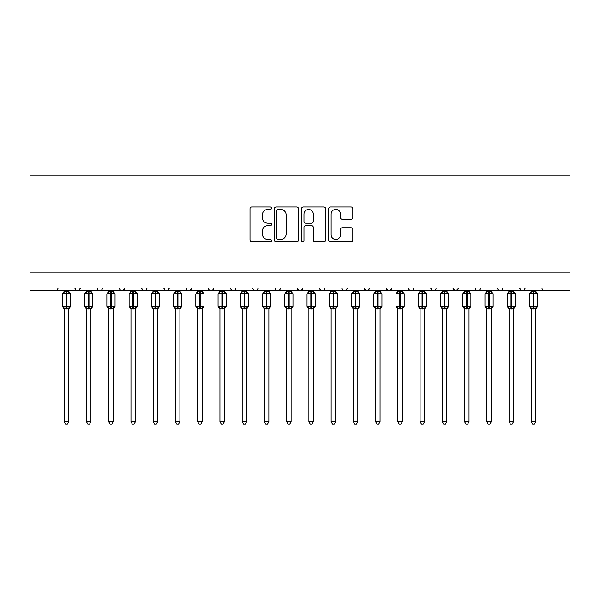 <?xml version="1.0" encoding="UTF-8"?>
<svg xmlns="http://www.w3.org/2000/svg" width="600" height="600" viewBox="0 0 600 600"><rect width="100%" height="100%" fill="white"/><g stroke="black" fill="none" stroke-linecap="round" stroke-linejoin="round"><path stroke-width="0.9" d="M271.53 208.185A1.222 1.222 0 0 0 270.308 206.962L251.752 206.962A1.748 1.748 0 0 0 250.005 208.71L250.005 240.142A1.748 1.748 0 0 0 251.752 241.89L270.308 241.89A1.222 1.222 0 0 0 271.53 240.667A1.222 1.222 0 0 0 270.308 239.445L267.907 239.445A5.588 5.588 0 0 1 262.32 233.858L262.32 231.24A5.588 5.588 0 0 1 267.907 225.653L270.308 225.653A1.222 1.222 0 0 0 271.53 224.43A1.222 1.222 0 0 0 270.308 223.208L267.907 223.208A5.588 5.588 0 0 1 262.32 217.612L262.32 214.995A5.588 5.588 0 0 1 267.907 209.407L270.308 209.407A1.222 1.222 0 0 0 271.53 208.185M351.038 219.278A1.748 1.748 0 0 0 352.785 217.53L352.785 208.71A1.748 1.748 0 0 0 351.038 206.962L330.435 206.962A1.748 1.748 0 0 0 328.688 208.71L328.688 240.142A1.748 1.748 0 0 0 330.435 241.89L351.038 241.89A1.748 1.748 0 0 0 352.785 240.142L352.785 229.493A1.748 1.748 0 0 0 351.038 227.745L342.218 227.745A1.748 1.748 0 0 0 340.478 229.493L340.478 234.772A4.673 4.673 0 0 1 335.805 239.445A4.673 4.673 0 0 1 331.132 234.772L331.132 214.08A4.673 4.673 0 0 1 335.805 209.407A4.673 4.673 0 0 1 340.478 214.08L340.478 217.53A1.748 1.748 0 0 0 342.218 219.278L351.038 219.278M30 272.91L570 272.91L570 175.942L30 175.942L30 290.7L55.358 290.7C56.767 290.752 57.66 289.868 58.02 288.038L74.925 288.038L75.9 290.1M298.47 208.71A1.748 1.748 0 0 0 296.722 206.962L276.12 206.962A1.748 1.748 0 0 0 274.373 208.71L274.373 240.142A1.748 1.748 0 0 0 276.12 241.89L296.722 241.89A1.748 1.748 0 0 0 298.47 240.142L298.47 208.71M303.278 206.962L323.88 206.962A1.748 1.748 0 0 1 325.627 208.71L325.627 240.142A1.748 1.748 0 0 1 323.88 241.89L315.06 241.89A1.748 1.748 0 0 1 313.32 240.142L313.32 227.392A1.748 1.748 0 0 0 311.572 225.653L305.722 225.653A1.748 1.748 0 0 0 303.975 227.392L303.975 240.667A1.222 1.222 0 0 1 302.752 241.89A1.222 1.222 0 0 1 301.53 240.667L301.53 208.71A1.748 1.748 0 0 1 303.278 206.962M55.358 290.7C56.767 290.752 57.66 289.868 58.02 288.038A2.67 2.67 0 0 1 55.358 290.7L77.595 290.7C76.177 290.752 75.293 289.868 74.925 288.038A2.67 2.67 0 0 0 77.595 290.7A2.67 2.67 0 0 0 80.265 288.038L97.17 288.038A2.67 2.67 0 0 0 99.833 290.7A2.67 2.67 0 0 0 102.502 288.038L119.407 288.038A2.67 2.67 0 0 0 122.078 290.7A2.67 2.67 0 0 0 124.748 288.038L141.645 288.038A2.67 2.67 0 0 0 144.315 290.7A2.67 2.67 0 0 0 146.985 288.038L163.89 288.038A2.67 2.67 0 0 0 166.56 290.7A2.67 2.67 0 0 0 169.222 288.038L186.127 288.038A2.67 2.67 0 0 0 188.797 290.7A2.67 2.67 0 0 0 191.468 288.038L208.373 288.038A2.67 2.67 0 0 0 211.035 290.7A2.67 2.67 0 0 0 213.705 288.038L230.61 288.038A2.67 2.67 0 0 0 233.28 290.7A2.67 2.67 0 0 0 235.95 288.038L252.847 288.038A2.67 2.67 0 0 0 255.517 290.7A2.67 2.67 0 0 0 258.188 288.038L275.093 288.038A2.67 2.67 0 0 0 277.763 290.7A2.67 2.67 0 0 0 280.425 288.038L297.33 288.038A2.67 2.67 0 0 0 300 290.7A2.67 2.67 0 0 0 302.67 288.038L319.575 288.038A2.67 2.67 0 0 0 322.237 290.7A2.67 2.67 0 0 0 324.907 288.038L341.812 288.038A2.67 2.67 0 0 0 344.483 290.7A2.67 2.67 0 0 0 347.153 288.038L364.05 288.038A2.67 2.67 0 0 0 366.72 290.7A2.67 2.67 0 0 0 369.39 288.038L386.295 288.038A2.67 2.67 0 0 0 388.965 290.7A2.67 2.67 0 0 0 391.627 288.038L408.533 288.038A2.67 2.67 0 0 0 411.202 290.7A2.67 2.67 0 0 0 413.873 288.038L430.778 288.038A2.67 2.67 0 0 0 433.44 290.7A2.67 2.67 0 0 0 436.11 288.038L453.015 288.038A2.67 2.67 0 0 0 455.685 290.7A2.67 2.67 0 0 0 458.355 288.038L475.252 288.038A2.67 2.67 0 0 0 477.923 290.7A2.67 2.67 0 0 0 480.592 288.038L497.498 288.038A2.67 2.67 0 0 0 500.168 290.7A2.67 2.67 0 0 0 502.83 288.038L519.735 288.038A2.67 2.67 0 0 0 522.405 290.7A2.67 2.67 0 0 0 525.075 288.038L541.98 288.038A2.67 2.67 0 0 0 544.643 290.7L542.925 290.077M525.075 288.038L524.58 289.582M79.29 290.1L80.265 288.038C79.898 289.868 79.012 290.752 77.595 290.7L522.405 290.7C520.987 290.752 520.102 289.868 519.735 288.038L520.71 290.1M502.83 288.038L501.855 290.1M501.885 290.077L500.168 290.7C498.75 290.752 497.857 289.868 497.498 288.038L498.472 290.1M480.592 288.038L479.618 290.1M479.64 290.077L477.923 290.7C476.505 290.752 475.62 289.868 475.252 288.038L475.755 289.582M458.355 288.038L457.38 290.1M453.015 288.038L453.99 290.1M430.778 288.038L431.752 290.1M413.873 288.038L412.897 290.1M386.58 289.245L388.965 290.7C390.375 290.752 391.268 289.868 391.627 288.038L390.653 290.1M369.39 288.038L368.415 290.1M364.05 288.038L365.025 290.1M341.812 288.038L342.788 290.1M324.907 288.038L323.933 290.1M319.575 288.038L320.55 290.1M302.67 288.038L301.695 290.1M297.33 288.038L298.305 290.1M279.48 290.077L277.763 290.7C276.345 290.752 275.452 289.868 275.093 288.038L276.067 290.1M253.8 290.077L255.517 290.7C256.935 290.752 257.827 289.868 258.188 288.038L257.212 290.1M230.61 288.038C230.97 289.868 231.862 290.752 233.28 290.7C234.697 290.752 235.583 289.868 235.95 288.038L234.975 290.1M208.373 288.038C208.733 289.868 209.625 290.752 211.035 290.7C212.452 290.752 213.345 289.868 213.705 288.038L212.73 290.1M187.08 290.077L188.797 290.7C190.215 290.752 191.1 289.868 191.468 288.038L190.493 290.1M186.127 288.038L187.102 290.1M164.865 290.1L163.89 288.038C164.25 289.868 165.142 290.752 166.56 290.7C167.97 290.752 168.863 289.868 169.222 288.038L168.248 290.1M142.62 290.1L141.645 288.038C142.012 289.868 142.898 290.752 144.315 290.7C145.733 290.752 146.625 289.868 146.985 288.038L146.01 290.1M124.455 289.245L122.078 290.7C120.66 290.752 119.767 289.868 119.407 288.038L120.382 290.1M570 272.91L570 290.7L522.405 290.7L524.123 290.077M97.17 288.038C97.53 289.868 98.422 290.752 99.833 290.7C101.25 290.752 102.142 289.868 102.502 288.038M297.623 289.245L300 290.7L301.718 290.077M320.52 290.077L322.237 290.7L323.962 290.077M342.765 290.077L344.483 290.7C345.9 290.752 346.785 289.868 347.153 288.038M364.343 289.245L366.72 290.7L368.438 290.077M409.485 290.077L411.202 290.7L412.92 290.077M431.722 290.077L433.44 290.7L435.165 290.077M453.3 289.245L455.685 290.7L458.062 289.245M278.04 209.407A1.222 1.222 0 0 0 276.817 210.63L276.817 238.222A1.222 1.222 0 0 0 278.04 239.445L280.567 239.445A5.588 5.588 0 0 0 286.163 233.858L286.163 214.995A5.588 5.588 0 0 0 280.567 209.407L278.04 209.407M313.32 214.17A4.673 4.673 0 0 0 308.647 209.498A4.673 4.673 0 0 0 303.975 214.17L303.975 221.46A1.748 1.748 0 0 0 305.722 223.208L311.572 223.208A1.748 1.748 0 0 0 313.32 221.46L313.32 214.17M64.252 308.798A1.958 1.868 180 0 0 63.225 307.155L63.608 306.577L66.21 307.207L66.21 306.405L66.742 306.405L66.742 293.153L69.345 293.775L69.983 293.115A0.892 0.892 0 0 1 70.567 293.947L62.385 293.947L62.385 306.405L66.21 306.405L66.21 293.153L63.608 293.775L63.225 293.205A1.958 1.868 -0 0 0 64.252 291.562L68.7 291.653L68.7 290.7M68.7 421.748L67.365 424.058L65.588 424.058L64.252 421.748L68.7 421.748L68.7 308.7L66.21 308.962L66.21 307.207L66.742 307.207L66.742 306.405L70.567 306.405A0.892 0.892 0 0 1 69.983 307.237L68.7 309.075M66.742 308.962L66.742 307.207L69.345 306.577L69.727 307.155A1.958 1.868 180 0 0 68.7 308.798L68.7 308.782M64.252 421.748L64.252 308.7L63.608 306.577M66.21 308.962L64.252 308.7M64.252 290.7L64.252 291.57M63.608 293.775L63.87 293.017M69.345 293.775L68.7 291.653M68.7 308.7L69.345 306.577M86.49 308.798A1.958 1.868 180 0 0 85.463 307.155L85.845 306.577L88.448 307.207L88.448 306.405L88.98 306.405L88.98 293.153L91.582 293.775L92.22 293.115A0.892 0.892 0 0 1 92.805 293.947L84.623 293.947L84.623 306.405L88.448 306.405L88.448 293.153L85.845 293.775L85.463 293.205A1.958 1.868 -0 0 0 86.49 291.562L90.938 291.653L90.938 290.7M90.938 421.748L89.602 424.058L87.825 424.058L86.49 421.748L90.938 421.748L90.938 308.7L88.448 308.962L88.448 307.207L88.98 307.207L88.98 306.405L92.805 306.405A0.892 0.892 0 0 1 92.22 307.237L90.938 309.075M88.98 308.962L88.98 307.207L91.582 306.577L91.965 307.155A1.958 1.868 180 0 0 90.938 308.798L90.938 308.782M86.49 421.748L86.49 308.7L85.845 306.577M88.448 308.962L86.49 308.7M86.49 290.7L86.49 291.57M85.845 293.775L86.108 293.017M91.582 293.775L90.938 291.653M90.938 308.7L91.582 306.577M108.735 308.798A1.958 1.868 180 0 0 107.7 307.155L108.083 306.577L110.685 307.207L110.685 306.405L111.225 306.405L111.225 293.153L113.828 293.775L114.465 293.115A0.892 0.892 0 0 1 115.05 293.947L106.86 293.947L106.86 306.405L110.685 306.405L110.685 293.153L108.083 293.775L107.7 293.205A1.958 1.868 -0 0 0 108.735 291.562L113.183 291.653L113.183 290.7M113.183 421.748L111.847 424.058L110.07 424.058L108.735 421.748L113.183 421.748L113.183 308.7L110.685 308.962L110.685 307.207L111.225 307.207L111.225 306.405L115.05 306.405A0.892 0.892 0 0 1 114.465 307.237L113.183 309.075M111.225 308.962L111.225 307.207L113.828 306.577L114.21 307.155A1.958 1.868 180 0 0 113.183 308.798L113.183 308.782M108.735 421.748L108.735 308.782L108.083 306.577M110.685 308.962L108.727 308.7M108.735 290.7L108.735 291.57M108.083 293.775L108.345 293.017M113.828 293.775L113.183 291.653M113.183 308.7L113.828 306.577M130.972 308.798A1.958 1.868 180 0 0 129.945 307.155L130.328 306.577L132.93 307.207L132.93 306.405L133.462 306.405L133.462 293.153L136.065 293.775L136.703 293.115A0.892 0.892 0 0 1 137.288 293.947L129.105 293.947L129.105 306.405L132.93 306.405L132.93 293.153L130.328 293.775L129.945 293.205A1.958 1.868 -0 0 0 130.972 291.562L135.42 291.653L135.42 290.7M135.42 421.748L134.085 424.058L132.308 424.058L130.972 421.748L135.42 421.748L135.42 308.7L132.93 308.962L132.93 307.207L133.462 307.207L133.462 306.405L137.288 306.405A0.892 0.892 0 0 1 136.703 307.237L135.42 309.075M133.462 308.962L133.462 307.207L136.065 306.577L136.447 307.155A1.958 1.868 180 0 0 135.42 308.798L135.42 308.782M130.972 421.748L130.972 308.7L130.328 306.577M132.93 308.962L130.972 308.7M130.972 290.7L130.972 291.57M130.328 293.775L130.59 293.017M136.065 293.775L135.42 291.653M135.42 308.7L136.065 306.577M153.21 308.798A1.958 1.868 180 0 0 152.183 307.155L152.565 306.577L155.167 307.207L155.167 306.405L155.7 306.405L155.7 293.153L158.303 293.775L158.947 293.115A0.892 0.892 0 0 1 159.532 293.947L151.343 293.947L151.343 306.405L155.167 306.405L155.167 293.153L152.565 293.775L152.183 293.205A1.958 1.868 -0 0 0 153.21 291.562L157.665 291.653L157.657 290.7M157.657 421.748L156.322 424.058L154.545 424.058L153.21 421.748L157.657 421.748L157.665 308.7L155.167 308.962L155.167 307.207L155.7 307.207L155.7 306.405L159.532 306.405A0.892 0.892 0 0 1 158.947 307.237L157.657 309.075M155.7 308.962L155.7 307.207L158.303 306.577L158.685 307.155A1.958 1.868 180 0 0 157.657 308.798L157.657 308.782M153.21 421.748L153.21 308.7L152.565 306.577M155.167 308.962L153.21 308.7M153.21 290.7L153.21 291.57M152.565 293.775L152.828 293.017M158.303 293.775L157.665 291.653M157.665 308.7L158.303 306.577M175.455 308.798A1.958 1.868 180 0 0 174.428 307.155L174.81 306.577L177.413 307.207L177.413 306.405L177.945 306.405L177.945 293.153L180.547 293.775L181.185 293.115A0.892 0.892 0 0 1 181.77 293.947L173.587 293.947L173.587 306.405L177.413 306.405L177.413 293.153L174.81 293.775L174.428 293.205A1.958 1.868 -0 0 0 175.455 291.562L179.903 291.653L179.903 290.7M179.903 421.748L178.567 424.058L176.79 424.058L175.455 421.748L179.903 421.748L179.903 308.7L177.413 308.962L177.413 307.207L177.945 307.207L177.945 306.405L181.77 306.405A0.892 0.892 0 0 1 181.185 307.237L179.903 309.075M177.945 308.962L177.945 307.207L180.547 306.577L180.93 307.155A1.958 1.868 180 0 0 179.903 308.798L179.903 308.782M175.455 421.748L175.455 308.7L174.81 306.577M177.413 308.962L175.455 308.7M175.455 290.7L175.455 291.57M174.81 293.775L175.072 293.017M180.547 293.775L179.903 291.653M179.903 308.7L180.547 306.577M197.692 308.798A1.958 1.868 180 0 0 196.665 307.155L197.048 306.577L199.65 307.207L199.65 306.405L200.183 306.405L200.183 293.153L202.785 293.775L203.423 293.115A0.892 0.892 0 0 1 204.007 293.947L195.825 293.947L195.825 306.405L199.65 306.405L199.65 293.153L197.048 293.775L196.665 293.205A1.958 1.868 -0 0 0 197.692 291.562L202.14 291.653L202.14 290.7M202.14 421.748L200.805 424.058L199.028 424.058L197.692 421.748L202.14 421.748L202.14 308.7L199.65 308.962L199.65 307.207L200.183 307.207L200.183 306.405L204.007 306.405A0.892 0.892 0 0 1 203.423 307.237L202.14 309.075M200.183 308.962L200.183 307.207L202.785 306.577L203.167 307.155A1.958 1.868 180 0 0 202.14 308.798L202.14 308.782M197.692 421.748L197.692 308.7L197.048 306.577M199.65 308.962L197.692 308.7M197.692 290.7L197.692 291.57M197.048 293.775L197.31 293.017M202.785 293.775L202.14 291.653M202.14 308.7L202.785 306.577M219.938 308.798A1.958 1.868 180 0 0 218.91 307.155L219.285 306.577L221.895 307.207L221.895 306.405L222.428 306.405L222.428 293.153L225.03 293.775L225.667 293.115A0.892 0.892 0 0 1 226.252 293.947L218.062 293.947L218.062 306.405L221.895 306.405L221.895 293.153L219.285 293.775L218.91 293.205A1.958 1.868 -0 0 0 219.938 291.562L224.385 291.653L224.385 290.7M224.385 421.748L223.05 424.058L221.272 424.058L219.938 421.748L224.385 421.748L224.385 308.7L221.895 308.962L221.895 307.207L222.428 307.207L222.428 306.405L226.252 306.405A0.892 0.892 0 0 1 225.667 307.237L224.385 309.075M222.428 308.962L222.428 307.207L225.03 306.577L225.413 307.155A1.958 1.868 180 0 0 224.385 308.798L224.385 308.782M219.938 421.748L219.938 308.782L219.285 306.577M221.895 308.962L219.93 308.7M219.938 290.7L219.938 291.57M219.285 293.775L219.548 293.017M225.03 293.775L224.385 291.653M224.385 308.7L225.03 306.577M242.175 308.798A1.958 1.868 180 0 0 241.147 307.155L241.53 306.577L244.132 307.207L244.132 306.405L244.665 306.405L244.665 293.153L247.267 293.775L247.905 293.115A0.892 0.892 0 0 1 248.49 293.947L240.308 293.947L240.308 306.405L244.132 306.405L244.132 293.153L241.53 293.775L241.147 293.205A1.958 1.868 -0 0 0 242.175 291.562L246.623 291.653L246.623 290.7M246.623 421.748L245.288 424.058L243.51 424.058L242.175 421.748L246.623 421.748L246.623 308.7L244.132 308.962L244.132 307.207L244.665 307.207L244.665 306.405L248.49 306.405A0.892 0.892 0 0 1 247.905 307.237L246.623 309.075M244.665 308.962L244.665 307.207L247.267 306.577L247.65 307.155A1.958 1.868 180 0 0 246.623 308.798L246.623 308.782M242.175 421.748L242.175 308.7L241.53 306.577M244.132 308.962L242.175 308.7M242.175 290.7L242.175 291.57M241.53 293.775L241.792 293.017M247.267 293.775L246.623 291.653M246.623 308.7L247.267 306.577M264.413 308.798A1.958 1.868 180 0 0 263.385 307.155L263.767 306.577L266.37 307.207L266.37 306.405L266.903 306.405L266.903 293.153L269.505 293.775L270.15 293.115A0.892 0.892 0 0 1 270.735 293.947L262.545 293.947L262.545 306.405L266.37 306.405L266.37 293.153L263.767 293.775L263.385 293.205A1.958 1.868 -0 0 0 264.413 291.562L268.868 291.653L268.86 290.7M268.86 421.748L267.525 424.058L265.748 424.058L264.413 421.748L268.86 421.748L268.868 308.7L266.37 308.962L266.37 307.207L266.903 307.207L266.903 306.405L270.735 306.405A0.892 0.892 0 0 1 270.15 307.237L268.86 309.075M266.903 308.962L266.903 307.207L269.505 306.577L269.888 307.155A1.958 1.868 180 0 0 268.86 308.798L268.86 308.782M264.413 421.748L264.413 308.7L263.767 306.577M266.37 308.962L264.413 308.7M264.413 290.7L264.413 291.57M263.767 293.775L264.03 293.017M269.505 293.775L268.868 291.653M268.868 308.7L269.505 306.577M286.657 308.798A1.958 1.868 180 0 0 285.63 307.155L286.013 306.577L288.615 307.207L288.615 306.405L289.147 306.405L289.147 293.153L291.75 293.775L292.388 293.115A0.892 0.892 0 0 1 292.972 293.947L284.79 293.947L284.79 306.405L288.615 306.405L288.615 293.153L286.013 293.775L285.63 293.205A1.958 1.868 -0 0 0 286.657 291.562L291.105 291.653L291.105 290.7M291.105 421.748L289.77 424.058L287.993 424.058L286.657 421.748L291.105 421.748L291.105 308.7L288.615 308.962L288.615 307.207L289.147 307.207L289.147 306.405L292.972 306.405A0.892 0.892 0 0 1 292.388 307.237L291.105 309.075M289.147 308.962L289.147 307.207L291.75 306.577L292.132 307.155A1.958 1.868 180 0 0 291.105 308.798L291.105 308.782M286.657 421.748L286.657 308.7L286.013 306.577M288.615 308.962L286.657 308.7M286.657 290.7L286.657 291.57M286.013 293.775L286.275 293.017M291.75 293.775L291.105 291.653M291.105 308.7L291.75 306.577M308.895 308.798A1.958 1.868 180 0 0 307.868 307.155L308.25 306.577L310.853 307.207L310.853 306.405L311.385 306.405L311.385 293.153L313.987 293.775L314.625 293.115A0.892 0.892 0 0 1 315.21 293.947L307.028 293.947L307.028 306.405L310.853 306.405L310.853 293.153L308.25 293.775L307.868 293.205A1.958 1.868 -0 0 0 308.895 291.562L313.343 291.653L313.343 290.7M313.343 421.748L312.007 424.058L310.23 424.058L308.895 421.748L313.343 421.748L313.343 308.7L310.853 308.962L310.853 307.207L311.385 307.207L311.385 306.405L315.21 306.405A0.892 0.892 0 0 1 314.625 307.237L313.343 309.075M311.385 308.962L311.385 307.207L313.987 306.577L314.37 307.155A1.958 1.868 180 0 0 313.343 308.798L313.343 308.782M308.895 421.748L308.895 308.7L308.25 306.577M310.853 308.962L308.895 308.7M308.895 290.7L308.895 291.57M308.25 293.775L308.513 293.017M313.987 293.775L313.343 291.653M313.343 308.7L313.987 306.577M331.14 308.798A1.958 1.868 180 0 0 330.112 307.155L330.495 306.577L333.097 307.207L333.097 306.405L333.63 306.405L333.63 293.153L336.233 293.775L336.87 293.115A0.892 0.892 0 0 1 337.455 293.947L329.265 293.947L329.265 306.405L333.097 306.405L333.097 293.153L330.495 293.775L330.112 293.205A1.958 1.868 -0 0 0 331.14 291.562L335.587 291.653L335.587 290.7M335.587 421.748L334.252 424.058L332.475 424.058L331.14 421.748L335.587 421.748L335.587 308.7L333.097 308.962L333.097 307.207L333.63 307.207L333.63 306.405L337.455 306.405A0.892 0.892 0 0 1 336.87 307.237L335.587 309.075M333.63 308.962L333.63 307.207L336.233 306.577L336.615 307.155A1.958 1.868 180 0 0 335.587 308.798L335.587 308.782M331.14 421.748L331.14 308.782L330.495 306.577M333.097 308.962L331.132 308.7M331.14 290.7L331.14 291.57M330.495 293.775L330.75 293.017M336.233 293.775L335.587 291.653M335.587 308.7L336.233 306.577M353.377 308.798A1.958 1.868 180 0 0 352.35 307.155L352.733 306.577L355.335 307.207L355.335 306.405L355.868 306.405L355.868 293.153L358.47 293.775L359.108 293.115A0.892 0.892 0 0 1 359.692 293.947L351.51 293.947L351.51 306.405L355.335 306.405L355.335 293.153L352.733 293.775L352.35 293.205A1.958 1.868 -0 0 0 353.377 291.562L357.825 291.653L357.825 290.7M357.825 421.748L356.49 424.058L354.712 424.058L353.377 421.748L357.825 421.748L357.825 308.7L355.335 308.962L355.335 307.207L355.868 307.207L355.868 306.405L359.692 306.405A0.892 0.892 0 0 1 359.108 307.237L357.825 309.075M355.868 308.962L355.868 307.207L358.47 306.577L358.853 307.155A1.958 1.868 180 0 0 357.825 308.798L357.825 308.782M353.377 421.748L353.377 308.7L352.733 306.577M355.335 308.962L353.377 308.7M353.377 290.7L353.377 291.57M352.733 293.775L352.995 293.017M358.47 293.775L357.825 291.653M357.825 308.7L358.47 306.577M375.615 308.798A1.958 1.868 180 0 0 374.587 307.155L374.97 306.577L377.572 307.207L377.572 306.405L378.105 306.405L378.105 293.153L380.715 293.775L381.353 293.115A0.892 0.892 0 0 1 381.938 293.947L373.748 293.947L373.748 306.405L377.572 306.405L377.572 293.153L374.97 293.775L374.587 293.205A1.958 1.868 -0 0 0 375.615 291.562L380.07 291.653L380.062 290.7M380.062 421.748L378.728 424.058L376.95 424.058L375.615 421.748L380.062 421.748L380.07 308.7L377.572 308.962L377.572 307.207L378.105 307.207L378.105 306.405L381.938 306.405A0.892 0.892 0 0 1 381.353 307.237L380.062 309.075M378.105 308.962L378.105 307.207L380.715 306.577L381.09 307.155A1.958 1.868 180 0 0 380.062 308.798L380.062 308.782M375.615 421.748L375.615 308.7L374.97 306.577M377.572 308.962L375.615 308.7M375.615 290.7L375.615 291.57M374.97 293.775L375.233 293.017M380.715 293.775L380.07 291.653M380.07 308.7L380.715 306.577M397.86 308.798A1.958 1.868 180 0 0 396.832 307.155L397.215 306.577L399.817 307.207L399.817 306.405L400.35 306.405L400.35 293.153L402.952 293.775L403.59 293.115A0.892 0.892 0 0 1 404.175 293.947L395.993 293.947L395.993 306.405L399.817 306.405L399.817 293.153L397.215 293.775L396.832 293.205A1.958 1.868 -0 0 0 397.86 291.562L402.308 291.653L402.308 290.7M402.308 421.748L400.972 424.058L399.195 424.058L397.86 421.748L402.308 421.748L402.308 308.7L399.817 308.962L399.817 307.207L400.35 307.207L400.35 306.405L404.175 306.405A0.892 0.892 0 0 1 403.59 307.237L402.308 309.075M400.35 308.962L400.35 307.207L402.952 306.577L403.335 307.155A1.958 1.868 180 0 0 402.308 308.798L402.308 308.782M397.86 421.748L397.86 308.7L397.215 306.577M399.817 308.962L397.86 308.7M397.86 290.7L397.86 291.57M397.215 293.775L397.478 293.017M402.952 293.775L402.308 291.653M402.308 308.7L402.952 306.577M420.097 308.798A1.958 1.868 180 0 0 419.07 307.155L419.452 306.577L422.055 307.207L422.055 306.405L422.588 306.405L422.588 293.153L425.19 293.775L425.835 293.115A0.892 0.892 0 0 1 426.412 293.947L418.23 293.947L418.23 306.405L422.055 306.405L422.055 293.153L419.452 293.775L419.07 293.205A1.958 1.868 -0 0 0 420.097 291.562L424.545 291.653L424.545 290.7M424.545 421.748L423.21 424.058L421.433 424.058L420.097 421.748L424.545 421.748L424.545 308.7L422.055 308.962L422.055 307.207L422.588 307.207L422.588 306.405L426.412 306.405A0.892 0.892 0 0 1 425.835 307.237L424.545 309.075M422.588 308.962L422.588 307.207L425.19 306.577L425.572 307.155A1.958 1.868 180 0 0 424.545 308.798L424.545 308.782M420.097 421.748L420.097 308.7L419.452 306.577M422.055 308.962L420.097 308.7M420.097 290.7L420.097 291.57M419.452 293.775L419.715 293.017M425.19 293.775L424.545 291.653M424.545 308.7L425.19 306.577M442.342 308.798A1.958 1.868 180 0 0 441.315 307.155L441.697 306.577L444.3 307.207L444.3 306.405L444.832 306.405L444.832 293.153L447.435 293.775L448.072 293.115A0.892 0.892 0 0 1 448.658 293.947L440.467 293.947L440.467 306.405L444.3 306.405L444.3 293.153L441.697 293.775L441.315 293.205A1.958 1.868 -0 0 0 442.342 291.562L446.79 291.653L446.79 290.7M446.79 421.748L445.455 424.058L443.678 424.058L442.342 421.748L446.79 421.748L446.79 308.7L444.3 308.962L444.3 307.207L444.832 307.207L444.832 306.405L448.658 306.405A0.892 0.892 0 0 1 448.072 307.237L446.79 309.075M444.832 308.962L444.832 307.207L447.435 306.577L447.817 307.155A1.958 1.868 180 0 0 446.79 308.798L446.79 308.782M442.342 421.748L442.342 308.782L441.697 306.577M444.3 308.962L442.335 308.7M442.342 290.7L442.342 291.57M441.697 293.775L441.952 293.017M447.435 293.775L446.79 291.653M446.79 308.7L447.435 306.577M464.58 308.798A1.958 1.868 180 0 0 463.553 307.155L463.935 306.577L466.537 307.207L466.537 306.405L467.07 306.405L467.07 293.153L469.673 293.775L470.31 293.115A0.892 0.892 0 0 1 470.895 293.947L462.713 293.947L462.713 306.405L466.537 306.405L466.537 293.153L463.935 293.775L463.553 293.205A1.958 1.868 -0 0 0 464.58 291.562L469.028 291.653L469.028 290.7M469.028 421.748L467.692 424.058L465.915 424.058L464.58 421.748L469.028 421.748L469.028 308.7L466.537 308.962L466.537 307.207L467.07 307.207L467.07 306.405L470.895 306.405A0.892 0.892 0 0 1 470.31 307.237L469.028 309.075M467.07 308.962L467.07 307.207L469.673 306.577L470.055 307.155A1.958 1.868 180 0 0 469.028 308.798L469.028 308.782M464.58 421.748L464.58 308.7L463.935 306.577M466.537 308.962L464.58 308.7M464.58 290.7L464.58 291.57M463.935 293.775L464.197 293.017M469.673 293.775L469.028 291.653M469.028 308.7L469.673 306.577M486.817 308.798A1.958 1.868 180 0 0 485.79 307.155L486.173 306.577L488.775 307.207L488.775 306.405L489.315 306.405L489.315 293.153L491.918 293.775L492.555 293.115A0.892 0.892 0 0 1 493.14 293.947L484.95 293.947L484.95 306.405L488.775 306.405L488.775 293.153L486.173 293.775L485.79 293.205A1.958 1.868 -0 0 0 486.817 291.562L491.272 291.653L491.265 290.7M491.265 421.748L489.93 424.058L488.153 424.058L486.817 421.748L491.265 421.748L491.272 308.7L488.775 308.962L488.775 307.207L489.315 307.207L489.315 306.405L493.14 306.405A0.892 0.892 0 0 1 492.555 307.237L491.265 309.075M489.315 308.962L489.315 307.207L491.918 306.577L492.3 307.155A1.958 1.868 180 0 0 491.265 308.798L491.265 308.782M486.817 421.748L486.817 308.7L486.173 306.577M488.775 308.962L486.817 308.7M486.817 290.7L486.817 291.57M486.173 293.775L486.435 293.017M491.918 293.775L491.272 291.653M491.272 308.7L491.918 306.577M509.062 308.798A1.958 1.868 180 0 0 508.035 307.155L508.418 306.577L511.02 307.207L511.02 306.405L511.553 306.405L511.553 293.153L514.155 293.775L514.793 293.115A0.892 0.892 0 0 1 515.377 293.947L507.195 293.947L507.195 306.405L511.02 306.405L511.02 293.153L508.418 293.775L508.035 293.205A1.958 1.868 -0 0 0 509.062 291.562L513.51 291.653L513.51 290.7M513.51 421.748L512.175 424.058L510.397 424.058L509.062 421.748L513.51 421.748L513.51 308.7L511.02 308.962L511.02 307.207L511.553 307.207L511.553 306.405L515.377 306.405A0.892 0.892 0 0 1 514.793 307.237L513.51 309.075M511.553 308.962L511.553 307.207L514.155 306.577L514.537 307.155A1.958 1.868 180 0 0 513.51 308.798L513.51 308.782M509.062 421.748L509.062 308.7L508.418 306.577M511.02 308.962L509.062 308.7M509.062 290.7L509.062 291.57M508.418 293.775L508.68 293.017M514.155 293.775L513.51 291.653M513.51 308.7L514.155 306.577M531.3 308.798A1.958 1.868 180 0 0 530.273 307.155L530.655 306.577L533.257 307.207L533.257 306.405L533.79 306.405L533.79 293.153L536.393 293.775L537.037 293.115A0.892 0.892 0 0 1 537.615 293.947L529.433 293.947L529.433 306.405L533.257 306.405L533.257 293.153L530.655 293.775L530.273 293.205A1.958 1.868 -0 0 0 531.3 291.562L535.748 291.653L535.748 290.7M535.748 421.748L534.412 424.058L532.635 424.058L531.3 421.748L535.748 421.748L535.748 308.7L533.257 308.962L533.257 307.207L533.79 307.207L533.79 306.405L537.615 306.405A0.892 0.892 0 0 1 537.037 307.237L535.748 309.075M533.79 308.962L533.79 307.207L536.393 306.577L536.775 307.155A1.958 1.868 180 0 0 535.748 308.798L535.748 308.782M531.3 421.748L531.3 308.7L530.655 306.577M533.257 308.962L531.3 308.7M531.3 290.7L531.3 291.57M530.655 293.775L530.918 293.017M536.393 293.775L535.748 291.653M535.748 308.7L536.393 306.577M66.742 291.39L66.742 293.153L66.21 293.153L66.21 291.39M69.727 293.205A1.958 1.868 -0 0 1 68.7 291.562M88.98 291.39L88.98 293.153L88.448 293.153L88.448 291.39M91.965 293.205A1.958 1.868 -0 0 1 90.938 291.562M111.225 291.39L111.225 293.153L110.685 293.153L110.685 291.39M114.21 293.205A1.958 1.868 -0 0 1 113.183 291.562M133.462 291.39L133.462 293.153L132.93 293.153L132.93 291.39M136.447 293.205A1.958 1.868 -0 0 1 135.42 291.562M155.7 291.39L155.7 293.153L155.167 293.153L155.167 291.39M158.685 293.205A1.958 1.868 -0 0 1 157.657 291.562M177.945 291.39L177.945 293.153L177.413 293.153L177.413 291.39M180.93 293.205A1.958 1.868 -0 0 1 179.903 291.562M200.183 291.39L200.183 293.153L199.65 293.153L199.65 291.39M203.167 293.205A1.958 1.868 -0 0 1 202.14 291.562M222.428 291.39L222.428 293.153L221.895 293.153L221.895 291.39M225.413 293.205A1.958 1.868 -0 0 1 224.385 291.562M244.665 291.39L244.665 293.153L244.132 293.153L244.132 291.39M247.65 293.205A1.958 1.868 -0 0 1 246.623 291.562M266.903 291.39L266.903 293.153L266.37 293.153L266.37 291.39M269.888 293.205A1.958 1.868 -0 0 1 268.86 291.562M289.147 291.39L289.147 293.153L288.615 293.153L288.615 291.39M292.132 293.205A1.958 1.868 -0 0 1 291.105 291.562M311.385 291.39L311.385 293.153L310.853 293.153L310.853 291.39M314.37 293.205A1.958 1.868 -0 0 1 313.343 291.562M333.63 291.39L333.63 293.153L333.097 293.153L333.097 291.39M336.615 293.205A1.958 1.868 -0 0 1 335.587 291.562M355.868 291.39L355.868 293.153L355.335 293.153L355.335 291.39M358.853 293.205A1.958 1.868 -0 0 1 357.825 291.562M378.105 291.39L378.105 293.153L377.572 293.153L377.572 291.39M381.09 293.205A1.958 1.868 -0 0 1 380.062 291.562M400.35 291.39L400.35 293.153L399.817 293.153L399.817 291.39M403.335 293.205A1.958 1.868 -0 0 1 402.308 291.562M422.588 291.39L422.588 293.153L422.055 293.153L422.055 291.39M425.572 293.205A1.958 1.868 -0 0 1 424.545 291.562M444.832 291.39L444.832 293.153L444.3 293.153L444.3 291.39M447.817 293.205A1.958 1.868 -0 0 1 446.79 291.562M467.07 291.39L467.07 293.153L466.537 293.153L466.537 291.39M470.055 293.205A1.958 1.868 -0 0 1 469.028 291.562M489.315 291.39L489.315 293.153L488.775 293.153L488.775 291.39M492.3 293.205A1.958 1.868 -0 0 1 491.265 291.562M511.553 291.39L511.553 293.153L511.02 293.153L511.02 291.39M514.537 293.205A1.958 1.868 -0 0 1 513.51 291.562M533.79 291.39L533.79 293.153L533.257 293.153L533.257 291.39M536.775 293.205A1.958 1.868 -0 0 1 535.748 291.562M70.567 306.405L70.567 293.947M64.252 309.075L62.385 306.405M64.252 291.278L62.385 293.947M69.983 293.115L68.7 291.278M92.805 306.405L92.805 293.947M86.49 309.075L84.623 306.405M86.49 291.278L84.623 293.947M92.22 293.115L90.938 291.278M115.05 306.405L115.05 293.947M108.735 309.075L106.86 306.405M108.735 291.278L106.86 293.947M114.465 293.115L113.183 291.278M137.288 306.405L137.288 293.947M130.972 309.075L129.105 306.405M130.972 291.278L129.105 293.947M136.703 293.115L135.42 291.278M159.532 306.405L159.532 293.947M153.21 309.075L151.343 306.405M153.21 291.278L151.343 293.947M158.947 293.115L157.657 291.278M181.77 306.405L181.77 293.947M175.455 309.075L173.587 306.405M175.455 291.278L173.587 293.947M181.185 293.115L179.903 291.278M204.007 306.405L204.007 293.947M197.692 309.075L195.825 306.405M197.692 291.278L195.825 293.947M203.423 293.115L202.14 291.278M226.252 306.405L226.252 293.947M219.938 309.075L218.062 306.405M219.938 291.278L218.062 293.947M225.667 293.115L224.385 291.278M248.49 306.405L248.49 293.947M242.175 309.075L240.308 306.405M242.175 291.278L240.308 293.947M247.905 293.115L246.623 291.278M270.735 306.405L270.735 293.947M264.413 309.075L262.545 306.405M264.413 291.278L262.545 293.947M270.15 293.115L268.86 291.278M292.972 306.405L292.972 293.947M286.657 309.075L284.79 306.405M286.657 291.278L284.79 293.947M292.388 293.115L291.105 291.278M315.21 306.405L315.21 293.947M308.895 309.075L307.028 306.405M308.895 291.278L307.028 293.947M314.625 293.115L313.343 291.278M337.455 306.405L337.455 293.947M331.14 309.075L329.265 306.405M331.14 291.278L329.265 293.947M336.87 293.115L335.587 291.278M359.692 306.405L359.692 293.947M353.377 309.075L351.51 306.405M353.377 291.278L351.51 293.947M359.108 293.115L357.825 291.278M381.938 306.405L381.938 293.947M375.615 309.075L373.748 306.405M375.615 291.278L373.748 293.947M381.353 293.115L380.062 291.278M404.175 306.405L404.175 293.947M397.86 309.075L395.993 306.405M397.86 291.278L395.993 293.947M403.59 293.115L402.308 291.278M426.412 306.405L426.412 293.947M420.097 309.075L418.23 306.405M420.097 291.278L418.23 293.947M425.835 293.115L424.545 291.278M448.658 306.405L448.658 293.947M442.342 309.075L440.467 306.405M442.342 291.278L440.467 293.947M448.072 293.115L446.79 291.278M470.895 306.405L470.895 293.947M464.58 309.075L462.713 306.405M464.58 291.278L462.713 293.947M470.31 293.115L469.028 291.278M493.14 306.405L493.14 293.947M486.817 309.075L484.95 306.405M486.817 291.278L484.95 293.947M492.555 293.115L491.265 291.278M515.377 306.405L515.377 293.947M509.062 309.075L507.195 306.405M509.062 291.278L507.195 293.947M514.793 293.115L513.51 291.278M537.615 306.405L537.615 293.947M531.3 309.075L529.433 306.405M531.3 291.278L529.433 293.947M537.037 293.115L535.748 291.278"/></g></svg>
